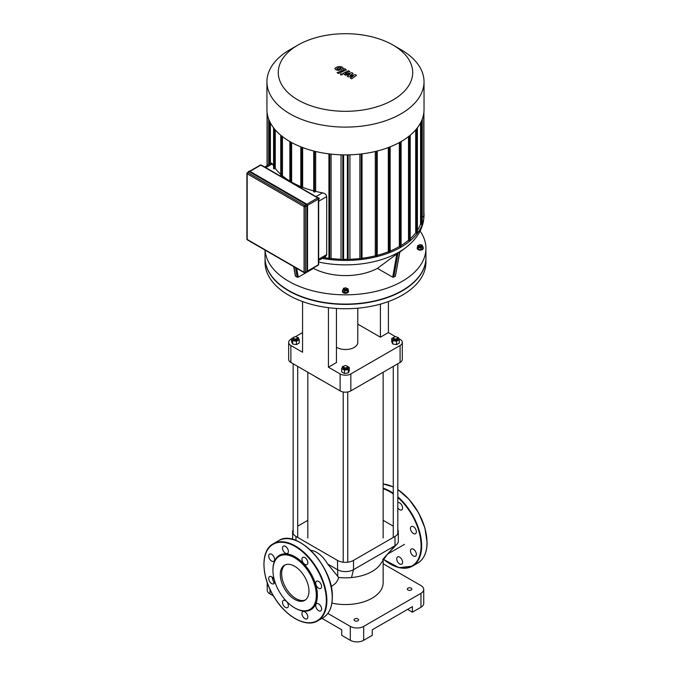 <?xml version="1.0" encoding="UTF-8"?>
<svg xmlns="http://www.w3.org/2000/svg" width="674" height="674" viewBox="0 0 674 674"><rect width="100%" height="100%" fill="white"/><g stroke="black" fill="none" stroke-linecap="round" stroke-linejoin="round"><path stroke-width="1.01" d="M306.973 614.048A4.162 2.401 -120 0 0 302.811 611.638A4.162 2.401 -120 0 0 302.811 616.449A4.162 2.401 -120 0 0 306.973 618.85A4.162 2.401 -120 0 0 306.973 614.048M288.371 605.707A4.162 2.401 -120 0 0 286.551 601.52A4.162 2.401 -120 0 0 283.341 600.408A4.162 2.401 -120 0 0 283.341 605.21A4.162 2.401 -120 0 0 287.512 607.619A4.162 2.401 -120 0 0 288.371 605.707M273.745 583.777A4.162 2.401 -120 0 0 273.745 578.974A4.162 2.401 -120 0 0 269.583 576.565A4.162 2.401 -120 0 0 269.583 581.376A4.162 2.401 -120 0 0 273.745 583.777L273.745 583.777M271.664 561.097A4.162 2.401 -120 0 0 273.745 561.307A4.162 2.401 -120 0 0 273.745 556.497A4.162 2.401 -120 0 0 269.583 554.095A4.162 2.401 -120 0 0 268.943 557.432A4.162 2.401 -120 0 0 271.664 561.097M283.341 550.953A4.162 2.401 -120 0 0 287.512 553.362A4.162 2.401 -120 0 0 287.512 548.552A4.162 2.401 -120 0 0 283.341 546.151A4.162 2.401 -120 0 0 283.341 550.953M301.944 559.294A4.162 2.401 -120 0 0 303.763 563.481A4.162 2.401 -120 0 0 306.973 564.593A4.162 2.401 -120 0 0 306.973 559.791A4.162 2.401 -120 0 0 302.811 557.381A4.162 2.401 -120 0 0 301.944 559.294M316.569 581.224A4.162 2.401 -120 0 0 316.569 586.026A4.162 2.401 -120 0 0 320.731 588.436A4.162 2.401 -120 0 0 320.731 583.625A4.162 2.401 -120 0 0 316.569 581.224L316.569 581.224M318.65 603.904A4.162 2.401 -120 0 0 316.569 603.693A4.162 2.401 -120 0 0 316.569 608.504A4.162 2.401 -120 0 0 320.731 610.905A4.162 2.401 -120 0 0 321.372 607.569A4.162 2.401 -120 0 0 318.65 603.904M294.622 607.847L295.161 608.159A31.417 18.139 -120 0 0 317.378 595.327A31.417 18.139 -120 0 0 295.161 556.85A31.417 18.139 -120 0 0 272.945 569.673L272.945 570.288A30.667 17.701 -120 0 0 294.622 607.847A30.667 17.701 -120 0 0 316.308 595.327A30.667 17.701 -120 0 0 294.622 557.777A30.667 17.701 -120 0 0 272.945 570.288M285.178 564.905A20.271 11.702 -120 0 0 285.827 587.888A20.271 11.702 -120 0 0 305.406 599.944M308.953 591.09A20.271 11.702 -120 0 0 300.107 570.684A20.271 11.702 -120 0 0 284.487 565.25A20.271 11.702 -120 0 0 284.487 588.663A20.271 11.702 -120 0 0 304.758 600.365A20.271 11.702 -120 0 0 308.953 591.09M401.729 559.336A4.162 2.401 60 0 1 401.729 564.146A4.162 2.401 60 0 1 397.567 561.745A4.162 2.401 60 0 1 397.567 556.935A4.162 2.401 60 0 1 401.729 559.336M397.812 502.568A4.162 2.401 60 0 1 401.839 505.281A4.162 2.401 60 0 1 401.729 509.889A4.162 2.401 60 0 1 397.812 507.876M411.325 526.512L411.325 526.512A4.162 2.401 60 0 1 415.496 528.921A4.162 2.401 60 0 1 415.496 533.724A4.162 2.401 60 0 1 411.325 531.323A4.162 2.401 60 0 1 411.325 526.512M413.406 549.192A4.162 2.401 60 0 1 416.128 552.865A4.162 2.401 60 0 1 415.496 556.202A4.162 2.401 60 0 1 411.325 553.792A4.162 2.401 60 0 1 411.325 548.99A4.162 2.401 60 0 1 413.406 549.192M249.321 171.752A0.944 0.548 -120 0 0 248.849 171.71L247.375 172.561A0.944 0.944 0 0 0 247.181 173.766A0.944 0.548 -60 0 1 247.847 172.603L249.321 171.752L306.198 204.593L304.724 205.444L247.847 172.603A0.944 0.548 -120 0 0 247.375 172.561M304.724 272.675A0.944 0.548 -120 0 0 305.204 272.717L306.67 271.866A0.944 0.548 -120 0 0 306.872 271.437L306.872 205.755A0.944 0.548 -120 0 0 306.198 204.593M355.308 74.679L350.109 75.606L353.041 73.365L351.853 72.682L345.636 74.03L345.315 73.281L349.84 71.511L348.483 70.736L342.94 73.407L345.391 75.21L350.101 74.064L347.211 76.263L348.264 76.87L353.37 75.951L350.244 78.016L351.634 78.816L356.487 75.362L355.308 74.679M345.214 73.786L345.315 73.281M336.832 68.655L338.087 69.388L339.966 68.959L341.229 68.158L340.892 67.686L338.087 67.872L336.832 68.655L337.177 69.136M341.229 68.158L340.892 67.686M343.226 68.403L342.35 67.122L339.864 66.456L336.73 67.088L334.835 68.419L335.728 69.7L338.196 70.357L341.314 69.734L343.251 68.226M338.424 73.483L346.343 69.894L344.919 68.681L343.555 69.211L343.967 70.012L337.067 72.699L338.424 73.483M344.069 69.515L343.967 70.012M342.215 73.913L340.581 73.913L340.581 74.856L342.215 74.856L342.215 73.913L342.215 74.856M340.581 73.913L340.581 74.856M425.926 257.805A80.442 46.447 180 0 1 425.926 257.957A80.442 46.447 180 0 1 402.361 290.797A80.442 46.447 180 0 1 314.699 300.865A80.442 46.447 180 0 1 265.042 257.957A80.442 46.447 180 0 1 265.042 257.805M425.926 257.957L425.926 262.287A80.442 46.447 180 0 1 402.361 295.128A80.442 46.447 180 0 1 314.699 305.196A80.442 46.447 180 0 1 265.042 262.287L265.042 257.957M264.68 167.017L271.487 163.083L272.338 163.875A76.659 44.257 -0 0 0 273.577 165.956M313.865 191.669L314.539 192.056L315.676 191.399A76.659 44.257 -0 0 0 322.534 192.848C324.935 193.362 326.326 194.626 326.705 196.623L326.679 254.898L325.66 256.449L318.659 260.501M300.966 187.524L301.632 187.911L302.651 187.321A76.659 44.257 -0 0 0 313.73 190.902M291.219 182.334L291.615 182.106A76.659 44.257 -0 0 0 300.823 186.597M280.889 175.939L281.555 176.318L282.448 175.804A76.659 44.257 -0 0 0 289.871 181.079M273.711 168.492L274.385 168.871L275.262 168.365A76.659 44.257 -0 0 0 280.746 174.33M315.676 191.399L315.676 151.49M302.651 187.321L302.651 147.547M291.615 182.106L291.615 142.543M270.409 163.706L270.409 122.879M282.448 175.804L282.448 136.595M275.262 168.365L275.262 129.855M289.938 49.691L297.959 45.065A67.215 38.806 180 0 1 393.009 45.065A67.215 38.806 180 0 1 393.009 99.946A67.215 38.806 180 0 1 297.959 99.946A67.215 38.806 180 0 1 297.959 45.065L289.938 49.691A78.546 45.352 0 0 0 266.929 81.765A78.546 45.352 0 0 0 345.484 127.108A78.546 45.352 0 0 0 424.03 81.765A78.546 45.352 0 0 0 401.022 49.691L393.009 45.065M424.03 81.765L424.03 109.533A78.546 45.352 180 0 1 345.484 154.885A78.546 45.352 180 0 1 266.929 109.533L266.929 81.765M420.551 122.879L420.551 224.021A76.659 44.257 180 0 1 417.391 230.407M415.706 129.855L415.706 232.816A76.659 44.257 180 0 1 410.213 238.773M408.511 136.595L408.511 240.256A76.659 44.257 180 0 1 401.097 245.521M399.353 142.543L399.353 246.549A76.659 44.257 180 0 1 390.136 251.04M388.308 147.547L388.308 251.773A76.659 44.257 180 0 1 377.238 255.345M375.283 151.49L375.283 255.842A76.659 44.257 180 0 1 362.031 258.277M359.874 154.119L359.874 258.538A76.659 44.257 180 0 1 349.924 259.246L349.924 154.809M347.363 259.313A76.659 44.257 180 0 1 343.597 259.313M341.036 154.809L341.036 259.246A76.659 44.257 180 0 1 331.086 258.538L331.086 154.119M328.929 258.277A76.659 44.257 180 0 1 323.823 257.519M349.924 259.246L348.172 260.257L347.506 259.878M331.086 258.538L329.738 259.313L329.072 258.926M400.954 246.709L400.289 247.097L399.353 246.549M390.002 251.975L389.328 252.354L388.308 251.773M377.095 256.112L376.429 256.499L375.283 255.842M361.896 258.926L361.222 259.313L359.874 258.538M322.298 258.395A78.546 45.352 0 0 0 424.03 215.065A78.546 45.352 0 0 0 423.904 212.453M423.761 216.236L422.261 217.483M422.126 224.156L421.452 224.543L420.551 224.021M417.248 232.934L416.583 233.322L415.706 232.816M410.078 240.382L409.404 240.77L408.511 240.256M343.462 259.878L342.788 260.257L341.036 259.246M421.048 245.799A1.137 0.657 180 0 1 419.439 245.799A1.137 0.657 180 0 1 419.439 244.864A1.137 0.657 180 0 1 421.048 244.864A1.137 0.657 180 0 1 421.048 245.799M419.329 244.948A1.517 0.876 0 0 0 419.177 245.024A1.517 0.876 0 0 0 418.731 245.639A1.517 0.876 0 0 0 419.666 246.448A1.517 0.876 0 0 0 421.317 246.263A1.517 0.876 0 0 0 421.764 245.639A1.517 0.876 0 0 0 421.317 245.024A1.517 0.876 0 0 0 421.166 244.948M421.764 245.639L421.764 246.263A1.517 0.876 180 0 1 421.317 246.878A1.517 0.876 180 0 1 419.666 247.063A1.517 0.876 180 0 1 418.731 246.263L418.731 245.639M421.157 244.932L422.253 245.1L422.994 248.318L420.98 249.481L420.98 247.847L418.234 247.417L417.501 245.833L419.826 244.721M420.98 249.481L418.234 249.06L418.234 247.417M418.234 249.06L417.501 245.833M422.994 246.684L420.98 247.847M422.994 247.156A3.025 1.752 180 0 1 423.272 247.897A3.025 1.752 180 0 1 422.387 249.136A3.025 1.752 180 0 1 419.085 249.515A3.025 1.752 180 0 1 417.214 247.897A3.025 1.752 180 0 1 417.501 247.156M423.247 248.142A3.025 1.752 180 0 1 423.272 248.394A3.025 1.752 180 0 1 422.387 249.624A3.025 1.752 180 0 1 419.085 250.003A3.025 1.752 180 0 1 417.214 248.394A3.025 1.752 180 0 1 417.248 248.142M344.675 288.961A1.137 0.657 180 0 1 344.675 288.034A1.137 0.657 180 0 1 346.284 288.034A1.137 0.657 180 0 1 346.284 288.961A1.137 0.657 180 0 1 344.675 288.961M345.905 287.891L348.222 289.003L348.222 290.637L347.489 292.221L344.743 292.642L342.737 291.488L343.47 288.261L344.574 288.093A1.517 0.876 0 0 0 344.414 288.186A1.517 0.876 0 0 0 343.967 288.809A1.517 0.876 0 0 0 344.414 289.424A1.517 0.876 0 0 0 346.057 289.609A1.517 0.876 0 0 0 346.992 288.809A1.517 0.876 0 0 0 346.554 288.186A1.517 0.876 0 0 0 346.402 288.11M346.992 288.809L346.992 289.424A1.517 0.876 180 0 1 346.057 290.233A1.517 0.876 180 0 1 344.414 290.039A1.517 0.876 180 0 1 343.967 289.424L343.967 288.809M348.222 289.003L347.489 290.587L344.743 291.008L342.737 289.845M347.489 292.221L347.489 290.587M344.743 292.642L344.743 291.008M348.222 290.326A3.025 1.752 180 0 1 348.509 291.058A3.025 1.752 180 0 1 346.638 292.676A3.025 1.752 180 0 1 343.344 292.297A3.025 1.752 180 0 1 342.451 291.058A3.025 1.752 180 0 1 342.737 290.326M348.483 291.311A3.025 1.752 180 0 1 348.509 291.556A3.025 1.752 180 0 1 346.638 293.173A3.025 1.752 180 0 1 343.344 292.794A3.025 1.752 180 0 1 342.451 291.556A3.025 1.752 180 0 1 342.485 291.311M399.901 251.629L395.394 276.281L392.706 277.199L377.44 268.387L399.564 251.916M420.113 231.064A80.442 46.447 180 0 1 425.926 248.394A80.442 46.447 180 0 1 346.967 294.824A80.442 46.447 180 0 1 265.093 250.113M377.44 268.387A47.129 27.213 180 0 1 313.52 268.387L298.262 277.199L297.175 277.208L295.355 276.02L293.704 266.626M425.926 248.394L425.926 257.645A80.442 46.447 180 0 1 345.484 304.092A80.442 46.447 180 0 1 265.042 257.645L265.042 250.079M357.784 308.178L357.784 342.417A12.3 7.102 180 0 1 354.179 347.439A12.3 7.102 180 0 1 336.427 347.228M395.63 336.747L388.392 332.577L388.392 301.564M398.848 338.609L400.086 339.325A7.574 4.373 180 0 1 402.302 342.417A7.574 4.373 180 0 1 400.086 345.509L350.834 373.944A7.574 4.373 180 0 1 340.126 373.944L328.432 367.195L328.432 307.673M388.392 332.577L380.406 337.185L380.406 304.126M336.427 308.431L336.427 362.578L328.432 367.195M340.126 373.944L340.126 390.895L290.873 362.46L290.873 345.509L302.567 352.258L302.567 301.564M400.086 345.509L400.086 362.46A7.574 4.373 0 0 0 402.302 359.368L402.302 342.417M380.406 337.185L357.784 324.127M290.873 345.509A7.574 4.373 180 0 1 288.657 342.417A7.574 4.373 180 0 1 290.873 339.325L291.623 338.896M295.338 336.747L302.567 332.577M288.657 342.417L288.657 359.368A7.574 4.373 0 0 0 290.873 362.46M340.126 390.895A7.574 4.373 0 0 0 350.834 390.895L350.834 373.944M400.086 362.46L350.834 390.895M420.964 607.232A9.461 5.468 -0 0 0 423.735 603.365L423.735 589.455A9.461 5.468 180 0 1 420.964 593.322L420.964 607.232L412.404 612.177L407.585 609.389M383.144 563.759L420.964 585.588A9.461 5.468 180 0 1 423.735 589.455M321.97 618.378L341.735 629.794L341.735 635.355L350.303 640.3A9.461 5.468 -0 0 0 363.682 640.3L363.682 626.39L420.964 593.322M363.682 640.3L372.25 635.355L372.25 629.794L412.404 606.608L412.404 612.177M327.842 613.424L350.303 626.39L350.303 640.3M363.682 626.39A9.461 5.468 180 0 1 350.303 626.39M357.928 620.754A2.275 1.314 180 0 1 355.451 621.032A2.275 1.314 180 0 1 354.052 619.819A2.275 1.314 180 0 1 356.319 618.513A2.275 1.314 180 0 1 358.593 619.819A2.275 1.314 180 0 1 357.928 620.754M411.199 589.994A2.275 1.314 180 0 1 408.722 590.281A2.275 1.314 180 0 1 407.315 589.068A2.275 1.314 180 0 1 409.59 587.762A2.275 1.314 180 0 1 411.865 589.068A2.275 1.314 180 0 1 411.199 589.994M267.224 582.614L267.224 590.07A9.461 5.468 -0 0 0 269.996 593.937L273.425 595.917M331.894 603.095A37.668 21.745 0 0 0 372.115 598.183A37.668 21.745 0 0 0 383.144 582.808L383.144 559.867M382.663 559.58L387.685 553.935L381.189 563.017A37.668 21.745 180 0 1 372.115 571.476A37.668 21.745 180 0 1 351.508 577.559A37.668 21.745 180 0 1 338.685 577.483L327.631 564.003L337.455 569.673A11.357 6.555 0 0 0 353.513 569.673L394.998 545.721A11.357 6.555 0 0 0 396.834 544.331A11.357 6.555 0 0 0 398.326 541.087L398.326 531.811A11.357 6.555 180 0 1 394.998 536.445L353.513 560.397A11.357 6.555 180 0 1 337.455 560.397L295.962 536.445A11.357 6.555 180 0 1 292.634 531.811A11.357 6.555 180 0 1 293.156 529.848M383.144 520.328L393.262 526.175M327.631 564.003A21.635 12.494 -120 0 0 310.731 550.346M297.697 526.175L307.816 520.328M397.812 529.848A11.357 6.555 180 0 1 398.326 531.811M338.685 577.483L337.632 580.373L335.551 583.347L331.153 586.7M320.377 379.496A39.555 22.84 180 0 1 317.513 377.996L318.044 378.299A38.806 22.402 -0 0 0 320.883 379.791M370.077 379.791A38.806 22.402 -0 0 0 372.916 378.299L373.455 377.996A39.555 22.84 180 0 1 370.59 379.496M376.05 376.336A39.555 22.84 180 0 1 373.455 377.996M317.513 377.996A39.555 22.84 180 0 1 314.91 376.336M293.965 337.143A2.275 1.314 -0 0 0 293.822 337.227A2.275 1.314 -0 0 0 293.156 338.154A2.275 1.314 -0 0 0 295.423 339.46A2.275 1.314 -0 0 0 297.697 338.154A2.275 1.314 -0 0 0 297.032 337.227L296.762 337.067A1.896 1.095 180 0 1 296.762 338.618A1.896 1.095 180 0 1 294.091 338.618A1.896 1.095 180 0 1 294.091 337.067A1.896 1.095 180 0 1 296.762 337.067L297.032 337.227A2.275 1.314 -0 0 0 296.889 337.143M297.697 338.154L297.697 339.081A2.275 1.314 180 0 1 295.423 340.387A2.275 1.314 180 0 1 293.156 339.081L293.156 338.154M297.175 337.312L298.211 337.472L299.222 339.662L299.222 343.007L296.442 344.608L292.642 344.026L291.623 341.828L291.623 338.491L294.479 336.899M299.222 339.662L296.442 341.271L292.642 340.682L291.623 338.491M296.442 344.608L296.442 341.271M292.642 344.026L292.642 340.682M394.197 338.618A1.896 1.095 180 0 1 394.197 337.067A1.896 1.095 180 0 1 396.876 337.067A1.896 1.095 180 0 1 396.876 338.618A1.896 1.095 180 0 1 394.197 338.618M394.079 337.143A2.275 1.314 -0 0 0 393.928 337.227A2.275 1.314 -0 0 0 393.262 338.154A2.275 1.314 -0 0 0 393.928 339.081A2.275 1.314 -0 0 0 396.405 339.359A2.275 1.314 -0 0 0 397.812 338.154A2.275 1.314 -0 0 0 397.146 337.227A2.275 1.314 -0 0 0 396.994 337.143M397.812 338.154L397.812 339.081A2.275 1.314 180 0 1 396.405 340.286A2.275 1.314 180 0 1 393.928 340.008A2.275 1.314 180 0 1 393.262 339.081L393.262 338.154M397.281 337.312L398.317 337.472L399.337 339.662L399.337 343.007L396.556 344.608L392.757 344.026L391.737 341.828L391.737 338.491L394.593 336.899M396.556 344.608L396.556 341.271L392.757 340.682L391.737 338.491M392.757 344.026L392.757 340.682M399.337 339.662L396.556 341.271M344.018 366.049A2.275 1.314 -0 0 0 343.875 366.125L344.144 365.965A1.896 1.095 180 0 1 346.824 365.965A1.896 1.095 180 0 1 346.824 367.515A1.896 1.095 180 0 1 344.144 367.515A1.896 1.095 180 0 1 344.144 365.965L343.875 366.125A2.275 1.314 -0 0 0 343.209 367.052A2.275 1.314 -0 0 0 345.484 368.358A2.275 1.314 -0 0 0 347.75 367.052A2.275 1.314 -0 0 0 347.085 366.125A2.275 1.314 -0 0 0 346.942 366.049M347.75 367.052L347.75 367.979A2.275 1.314 180 0 1 345.484 369.293A2.275 1.314 180 0 1 343.209 367.979L343.209 367.052M347.093 366.125L349.284 367.389L349.284 370.725L348.264 372.924L344.465 373.506L341.684 371.905L341.684 368.568L342.704 366.37L343.74 366.209M346.428 365.797L347.085 366.125M349.284 367.389L348.264 369.579L344.465 370.169L341.684 368.568M348.264 372.924L348.264 369.579M344.465 373.506L344.465 370.169M326.342 600.509A44.105 25.46 -120 0 0 279.567 542.317A44.105 25.46 -120 0 0 279.567 604.679A44.105 25.46 -120 0 0 326.342 600.509M295.288 618.589A44.484 25.679 -120 0 0 317.665 620.864A44.484 25.679 -120 0 0 326.882 600.509A44.484 25.679 -120 0 0 307.462 555.738A44.484 25.679 -120 0 0 273.189 543.825A44.484 25.679 -120 0 0 263.972 564.34M332.231 597.417A44.484 25.679 -120 0 0 312.812 552.655A44.484 25.679 -120 0 0 278.539 540.733L273.189 543.825C259.987 550.65 261.158 577.989 275.219 598.807C287.09 617.519 306.577 627.789 317.665 620.864L323.023 617.78A44.484 25.679 -120 0 0 332.231 597.417M271.883 576.91A44.484 25.679 -120 0 0 274.208 583.355M332.231 597.105A44.105 25.46 -120 0 0 300.916 543.017M426.987 542.393A44.105 25.46 -120 0 0 397.812 489.619A44.484 25.679 -120 0 1 426.987 542.705A44.484 25.679 -120 0 1 417.779 563.068C423.879 559.31 426.987 552.469 427.097 542.553L424.906 527.969L418.638 512.906L409.169 499.459L397.812 489.493M393.262 487.016A44.484 25.679 -120 0 0 383.144 484.016M390.052 563.877A44.484 25.679 -120 0 0 412.421 566.16A44.484 25.679 -120 0 0 421.638 545.797A44.484 25.679 -120 0 0 397.812 496.805M393.262 493.275A44.484 25.679 -120 0 0 383.144 488.178M383.506 559.336A44.105 25.46 -120 0 0 421.098 545.797A44.105 25.46 -120 0 0 397.812 497.513M393.262 493.924A44.105 25.46 -120 0 0 383.144 488.734M249.852 171.289L306.737 204.129A1.137 0.657 -120 0 1 307.538 205.519L307.538 271.201M306.341 272.06A1.323 0.767 -120 0 0 306.999 272.119A1.323 0.767 -120 0 0 307.268 271.512L307.538 271.361A1.323 0.767 60 0 1 307.26 271.967L307.597 205.595L306.603 204.053A1.323 0.767 60 0 1 307.538 205.68L307.268 205.831A1.323 0.767 -120 0 0 306.333 204.205L249.456 171.365A1.323 0.767 -120 0 0 248.79 171.306A1.323 0.767 -120 0 0 248.512 171.895M306.24 272.06L307.26 271.967A1.323 0.767 60 0 1 307.117 272.018M248.933 171.247A1.323 0.767 60 0 1 249.06 171.145L306.603 204.053L306.198 204.441A1.137 0.657 60 0 1 307.007 205.831L307.007 271.512A1.137 0.657 60 0 1 306.358 272.052M248.462 171.988L249.06 171.145A1.323 0.767 60 0 1 249.717 171.213L249.321 171.6L306.198 204.441M248.529 171.887A1.137 0.657 60 0 1 249.321 171.6M307.007 205.831L307.007 271.512M307.571 205.351L318.381 199.108L318.381 264.789L307.597 271.015M306.872 271.437L305.398 272.288L305.398 206.606L306.872 205.755M318.187 265.219A0.944 0.944 0 0 0 318.659 264.402A0.944 0.548 180 0 1 318.381 264.789A0.944 0.548 60 0 1 318.187 265.219L307.588 271.336M305.204 272.717A0.944 0.548 -120 0 0 305.398 272.288A0.944 0.548 180 0 1 304.058 272.288A0.944 0.548 120 0 0 304.252 272.717A0.944 0.944 0 0 0 305.204 272.717M250.046 171.339L260.83 165.105L317.707 197.945A0.944 0.548 60 0 1 318.381 199.108A0.944 0.548 0 0 0 318.187 197.903A0.944 0.548 120 0 0 317.707 197.945L306.897 204.188M305.398 206.606A0.944 0.548 -120 0 0 304.724 205.444A0.944 0.548 120 0 0 304.058 206.606A0.944 0.548 0 0 0 305.398 206.606M260.358 165.063A0.944 0.548 60 0 1 260.83 165.105A0.944 0.548 -60 0 1 261.301 165.063A0.944 0.944 0 0 0 260.358 165.063L249.768 171.179M318.381 198.333A0.944 0.548 120 0 0 318.187 197.903L261.301 165.063M247.181 172.991A0.944 0.548 0 0 0 246.903 173.378L246.903 239.059A0.944 0.944 0 0 0 247.375 239.877A0.944 0.548 -60 0 1 247.181 239.447A0.944 0.548 180 0 1 246.903 239.059M304.058 272.288L247.181 239.447L247.181 173.766L304.058 206.606L304.058 272.288M265.792 167.657L272.338 163.875M318.659 201.265L326.705 196.623M322.534 192.848L315.98 196.631M326.705 254.578L318.659 259.22M314.539 151.212L314.539 192.056M301.632 147.159L301.632 187.911M290.671 182.022L290.671 142.02M281.555 176.318L281.555 135.887M274.385 168.871L274.385 128.81M267.199 113.283L267.199 165.56M348.172 154.86L348.172 260.257M329.738 153.967L329.738 259.313M400.289 247.097L400.289 142.02M389.328 147.159L389.328 252.354M376.429 151.212L376.429 256.499M361.222 153.967L361.222 259.313M342.788 154.86L342.788 260.257M269.507 164.229L269.507 121.059M423.761 113.283L423.761 216.624M421.452 224.543L421.452 121.059M416.583 233.322L416.583 128.81M409.404 240.77L409.404 135.887M399.716 251.714L395.394 276.281M396.885 253.466L392.706 277.199M393.784 277.208L398.107 252.64M298.262 277.199L296.703 268.362M295.498 267.662L297.175 277.208M295.574 276.281L293.889 266.736M318.659 262.034A75.817 43.776 0 0 0 405.748 247.653L399.808 252.143M269.996 593.937L269.996 589.413M337.758 576.531L337.455 560.397M351.508 577.559L353.513 569.673L353.513 560.397M396.834 544.331L387.685 553.935L394.998 545.721L394.998 536.445M295.962 540.489L295.962 536.445M278.539 540.733C296.846 527.927 333.748 567.045 332.341 597.257C332.231 607.181 329.123 614.022 323.023 617.78M383.144 483.966L393.262 486.898M417.779 563.068L412.421 566.16L398.966 567.651L383.455 559.403M304.252 272.717L247.375 239.877M318.659 198.72L318.659 264.402M313.73 151.01L313.73 191.863M300.823 146.839L300.823 187.717M289.871 181.55L289.871 141.557M280.746 176.133L280.746 135.221M273.577 168.677L273.577 127.79M347.363 154.868L347.363 260.071M328.929 153.866L328.929 259.119M267.064 112.145L267.064 165.636M423.904 216.43L423.904 112.145M268.699 164.692L268.699 119.104M417.391 127.79L417.391 233.128M410.213 135.221L410.213 240.576M422.261 119.104L422.261 224.349M377.238 256.305L377.238 151.01M343.597 260.071L343.597 154.868M390.136 252.169L390.136 146.839M362.031 259.119L362.031 153.866M401.097 246.903L401.097 141.557M423.272 248.394L423.272 247.897M417.214 248.394L417.214 247.897M348.509 291.556L348.509 291.058M342.451 291.556L342.451 291.058M424.03 215.065C423.845 227.483 417.754 238.343 405.748 247.653M404.484 544.365L387.457 554.188M292.634 539.402L292.634 531.811M307.816 372.242L307.816 537.995M383.144 372.242L383.144 537.995M293.156 363.775L293.156 533.774M297.697 366.403L297.697 537.448M393.262 366.403L393.262 537.448M397.812 363.775L397.812 533.774M343.209 391.973L343.209 562.192M347.75 391.973L347.75 562.192"/></g></svg>
